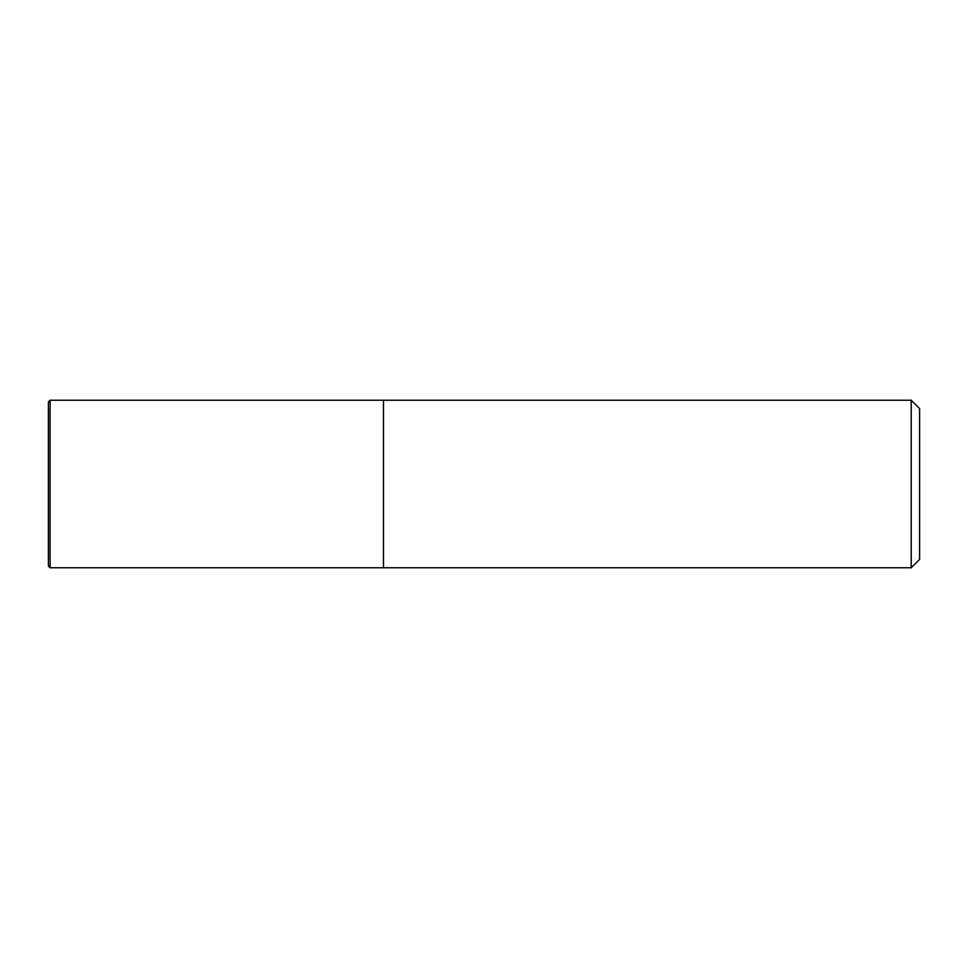 <?xml version="1.0" encoding="UTF-8"?>
<svg xmlns="http://www.w3.org/2000/svg" width="968" height="968" viewBox="0 0 968 968"><rect width="100%" height="100%" fill="white"/><g stroke="black" fill="none" stroke-linecap="round" stroke-linejoin="round"><path stroke-width="1.45" d="M911.227 400.232L911.227 567.768L919.6 559.395L919.6 408.605L911.227 400.232L50.07 400.232L50.07 567.768L48.4 566.099L48.4 401.901L50.07 400.232M911.227 567.768L383.473 567.768L383.473 400.232L383.473 567.768L50.07 567.768"/></g></svg>
